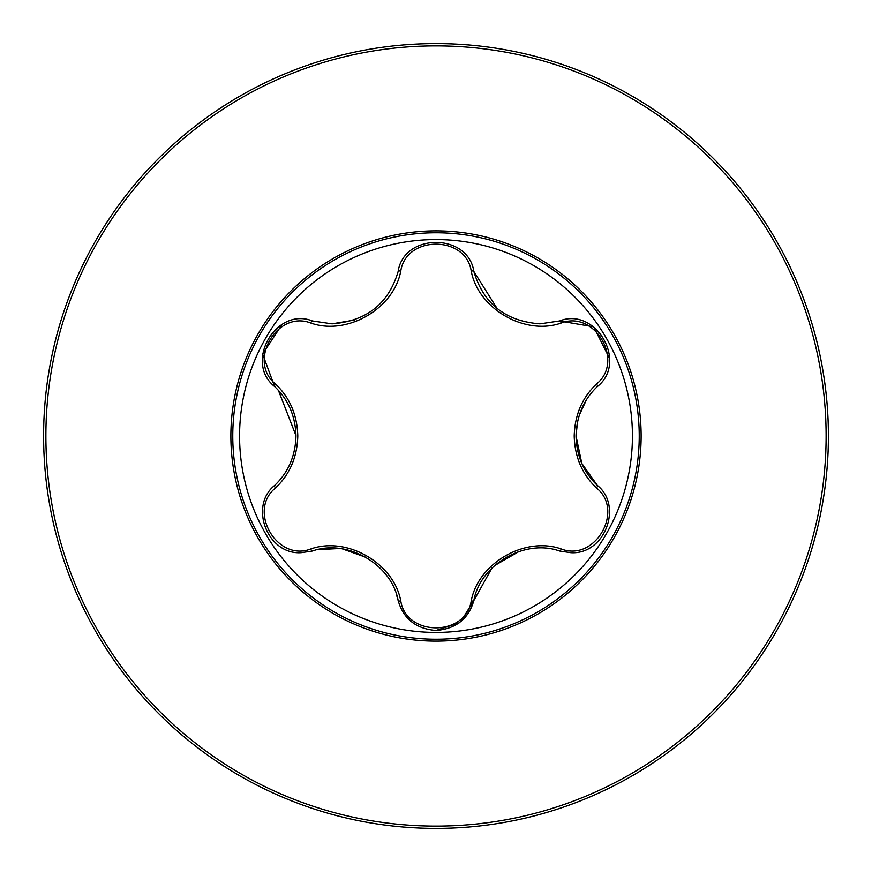 <?xml version="1.0" encoding="UTF-8"?>
<svg xmlns="http://www.w3.org/2000/svg" width="872" height="872" viewBox="0 0 872 872"><rect width="100%" height="100%" fill="white"/><g stroke="black" fill="none" stroke-linecap="round" stroke-linejoin="round"><path stroke-width="1.31" d="M436 45.889A390.111 390.111 0 0 1 826.111 436A390.111 390.111 0 0 1 436 826.111A390.111 390.111 0 0 1 45.889 436A390.111 390.111 0 0 1 436 45.889M436 43.6A392.4 392.4 0 0 1 828.4 436A392.4 392.4 0 0 1 436 828.4A392.4 392.4 0 0 1 43.6 436A392.4 392.4 0 0 1 436 43.6A392.4 392.4 0 0 1 828.4 436A392.4 392.4 0 0 1 436 828.4M436 641.127A205.127 205.127 0 0 1 230.873 436A205.127 205.127 0 0 1 436 230.873A205.127 205.127 0 0 1 641.127 436A205.127 205.127 0 0 1 436 641.127M275.541 384.04C289.82 397.697 297.232 415.018 297.788 436C297.221 457.015 289.798 474.335 275.541 487.96C247.168 510.589 277.078 562.266 310.77 548.979C347.078 536.073 393.904 563.312 400.771 600.939C406.178 636.833 465.888 636.767 471.229 600.939C478.205 563.05 525.206 536.106 561.23 548.979C595.02 562.244 624.821 510.491 596.459 487.96C582.18 474.303 574.768 456.983 574.212 436C574.779 414.985 582.202 397.665 596.459 384.04C624.832 361.411 594.922 309.734 561.23 323.022C524.922 335.927 478.096 308.688 471.229 271.061C465.822 235.168 406.112 235.233 400.771 271.061C393.795 308.95 346.794 335.894 310.77 323.022C276.98 309.756 247.179 361.509 275.541 384.04A2.943 1.036 133.3 0 0 274.604 386.525C288.261 399.474 295.39 415.966 295.968 436C295.412 455.991 288.283 472.482 274.604 485.475A2.943 1.036 -133.3 0 0 275.541 487.96M632.429 436A196.429 196.429 0 0 0 436 239.571A196.429 196.429 0 0 0 239.571 436A196.429 196.429 0 0 0 436 632.429A196.429 196.429 0 0 0 632.429 436M596.459 384.04A2.943 1.036 -133.3 0 1 597.396 386.525C628.123 362.305 595.979 306.497 559.541 320.961L539.986 323.839C505.531 321.245 483.48 303.794 473.856 271.486L497.225 308.688M400.771 271.061A2.943 1.036 13.3 0 0 398.144 271.486C403.758 232.78 468.166 232.704 473.856 271.486A2.943 1.036 166.7 0 0 471.229 271.061M398.144 271.486C388.64 303.707 366.6 321.147 332.014 323.839L312.459 320.961C276.119 306.464 243.866 362.207 274.604 386.525L262.603 354.043L282.147 324.34M597.396 386.525C583.739 399.474 576.61 415.966 576.032 436L581.809 463.424L597.396 485.475C623.208 505.88 604.645 555.083 570.746 552.695L559.541 551.039C525.184 538.558 480.33 564.26 473.856 600.514L460.874 621.496M576.032 436C576.588 455.991 583.717 472.482 597.396 485.475C623.218 506.054 604.634 555.006 570.746 552.695M459.119 622.859L436 630.478C455.991 628.832 468.613 618.848 473.856 600.514A2.943 1.036 13.3 0 1 471.229 600.939M396.444 594.551L398.144 600.514C391.67 564.26 346.816 538.558 312.459 551.039L301.254 552.685C267.432 555.126 248.771 505.923 274.604 485.475C248.749 506.098 267.432 555.061 301.254 552.685M310.77 323.022A2.943 1.036 106.7 0 1 312.459 320.961L332.014 323.839L354.217 320.1M295.968 435.629L278.408 390.405M366.229 557.404L342.609 549M339.208 548.543L317.713 549.687M400.771 600.939A2.943 1.036 166.7 0 1 398.144 600.514C403.387 618.848 416.009 628.843 436 630.478M519.167 551.431L494.478 565.656M491.939 568.064L473.856 600.514M586.431 399.867L579.302 415.17M577.547 421.721L576.032 435.837M561.23 323.022A2.943 1.036 73.3 0 0 559.541 320.961L593.668 326.815L609.626 358.588M596.459 487.96A2.943 1.036 133.3 0 0 597.396 485.475M559.541 551.039A2.943 1.036 106.7 0 0 561.23 548.979M312.459 551.039A2.943 1.036 73.3 0 1 310.77 548.979M436 232.759A203.241 203.241 0 0 1 639.241 436A203.241 203.241 0 0 1 436 639.241A203.241 203.241 0 0 1 232.759 436A203.241 203.241 0 0 1 436 232.759"/></g></svg>
